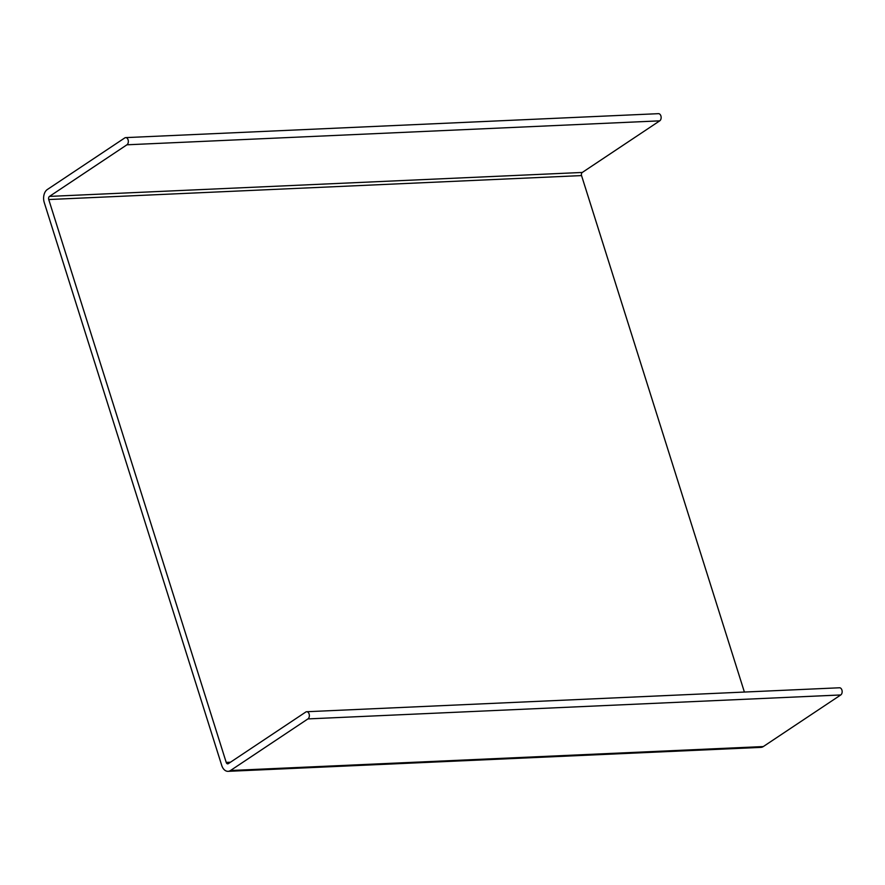 <?xml version="1.0" encoding="UTF-8"?>
<svg xmlns="http://www.w3.org/2000/svg" width="885" height="885" viewBox="0 0 885 885"><rect width="100%" height="100%" fill="white"/><g stroke="black" fill="none" stroke-linecap="round" stroke-linejoin="round"><path stroke-width="1.33" d="M230.498 770.514L307.947 718.908A3.75 2.489 -92.6 0 0 309.274 714.66A3.75 2.489 -92.6 0 0 306.697 711.728A3.75 2.489 -92.6 0 0 305.779 712.038L228.33 763.644A2.378 1.582 -92.6 0 1 227.755 763.843A2.378 1.582 -92.6 0 1 226.217 762.416L48.741 199.534A2.378 1.582 -92.6 0 1 49.483 196.404L126.931 144.797A3.75 2.489 -92.6 0 0 128.259 140.549A3.75 2.489 -92.6 0 0 125.681 137.618A3.75 2.489 -92.6 0 0 124.763 137.927L47.314 189.534A9.879 6.56 -92.6 0 0 44.25 202.521L221.726 765.414A9.879 6.56 -92.6 0 0 228.087 771.333A9.879 6.56 -92.6 0 0 230.498 770.514L763.301 746.564L840.75 694.957L307.947 718.908M744.396 692.059L581.545 175.584A2.378 1.582 87.4 0 1 582.286 172.453L659.734 120.847L126.931 144.797M306.697 711.728L839.5 687.778A3.75 2.489 87.4 0 1 842.077 690.709A3.75 2.489 87.4 0 1 840.75 694.957M125.681 137.618L658.484 113.667A3.75 2.489 87.4 0 1 661.062 116.599A3.75 2.489 87.4 0 1 659.734 120.847M228.087 771.333L760.89 747.383A9.879 6.56 -92.6 0 0 763.301 746.564M582.286 172.453L49.483 196.404M581.545 175.584L48.741 199.534M230.465 762.228L226.217 762.416"/></g></svg>
